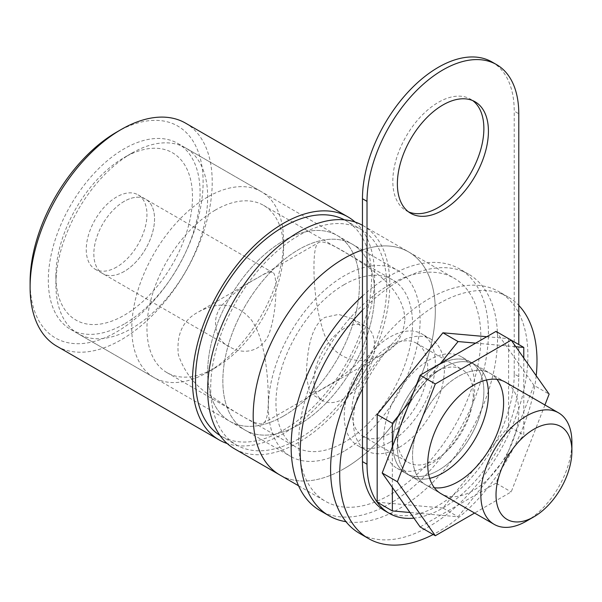 <?xml version="1.0" encoding="UTF-8"?>
<svg xmlns="http://www.w3.org/2000/svg" width="602" height="602" viewBox="0 0 602 602"><rect width="100%" height="100%" fill="white"/><g stroke="black" fill="none" stroke-linecap="round" stroke-linejoin="round"><path stroke-width="0.45" stroke-dasharray="3.01 2.26" d="M384.693 510.722A107.314 61.961 -60 0 0 467.385 481.969A107.314 61.961 -60 0 0 514.228 373.977L518.781 376.604A107.314 61.961 -60 0 1 413.92 518.126M492.007 61.983A107.314 61.961 -60 0 1 514.228 111.107L518.781 113.74M518.781 376.604L518.781 344.532M514.228 373.977L514.228 111.107M408.51 211.859A64.391 37.173 -60 0 1 406.154 210.677A64.391 37.173 -60 0 1 392.82 181.202A64.391 37.173 -60 0 1 420.926 116.404A64.391 37.173 -60 0 1 470.538 99.157A64.391 37.173 -60 0 1 472.736 100.609M397.373 446.699A64.391 37.173 -60 0 1 425.479 381.901A64.391 37.173 -60 0 1 475.091 364.654A64.391 37.173 -60 0 1 486.469 379.997A64.391 37.173 -60 0 0 475.091 364.654A64.391 37.173 120 0 0 442.899 367.837L442.899 367.837A64.391 37.173 120 0 0 397.373 446.699A64.391 37.173 120 0 0 410.707 476.174A64.391 37.173 -60 0 1 397.373 446.699L397.373 437.94A53.653 30.98 120 0 0 408.487 462.502A53.653 30.98 120 0 0 462.14 431.521A53.653 30.98 120 0 0 462.14 369.56A53.653 30.98 120 0 0 435.314 372.224L435.314 372.224A53.653 30.98 120 0 0 397.373 437.94M397.049 468.288L410.707 476.174A64.391 37.173 120 0 0 475.091 439.001A64.391 37.173 120 0 0 475.091 364.654L505.447 382.172A64.391 37.173 -60 0 1 505.447 456.527A64.391 37.173 -60 0 1 441.055 493.7L425.885 484.934A64.391 37.173 -60 0 0 434.381 487.748A64.391 37.173 -60 0 1 425.885 484.934L410.707 476.174A64.391 37.173 -60 0 0 429.685 478.349A64.391 37.173 -60 0 1 410.707 476.174A64.391 37.173 -60 0 1 403.468 469.462A64.391 37.173 -60 0 1 415.184 394.709A64.391 37.173 -60 0 1 475.091 364.654L470.538 362.02A64.391 37.173 -60 0 1 470.538 436.375A64.391 37.173 -60 0 1 406.154 473.548A64.391 37.173 -60 0 1 392.82 444.073A64.391 37.173 -60 0 1 420.926 379.275A64.391 37.173 -60 0 1 470.538 362.02A64.391 37.173 -60 0 1 480.411 413.619A64.391 37.173 -60 0 1 438.346 470.358A64.391 37.173 -60 0 1 406.154 473.548A64.391 37.173 -60 0 1 406.154 399.194A64.391 37.173 -60 0 1 470.538 362.02L461.433 356.768A64.391 37.173 -60 0 1 471.306 408.359A64.391 37.173 -60 0 1 429.241 465.098A64.391 37.173 -60 0 1 397.049 468.288A64.391 37.173 -60 0 1 397.049 393.941A64.391 37.173 -60 0 1 461.433 356.768M283.55 416.035A107.314 61.961 -60 0 1 229.889 421.347A107.314 61.961 -60 0 1 229.889 297.433A107.314 61.961 -60 0 1 337.203 235.472A107.314 61.961 -60 0 1 353.652 321.468A107.314 61.961 -60 0 1 283.55 416.035A107.314 61.961 -60 0 1 229.889 421.347A107.314 61.961 -60 0 1 229.889 297.433A107.314 61.961 -60 0 1 337.203 235.472A107.314 61.961 -60 0 1 353.652 321.468A107.314 61.961 -60 0 1 283.55 416.035M344.404 219.843A124.486 71.871 -60 0 1 345.789 220.603A124.486 71.871 -60 0 1 364.872 320.354A124.486 71.871 -60 0 1 283.55 430.054A124.486 71.871 -60 0 1 221.303 436.217A124.486 71.871 -60 0 1 219.956 435.404M298.72 438.813A124.486 71.871 -60 0 1 236.481 444.983A124.486 71.871 -60 0 1 236.481 301.241A124.486 71.871 -60 0 1 360.967 229.37A124.486 71.871 -60 0 1 380.05 329.121A124.486 71.871 -60 0 1 298.72 438.813M298.72 424.794A107.314 61.961 -60 0 1 245.067 430.106A107.314 61.961 -60 0 1 245.067 306.192A107.314 61.961 -60 0 1 352.381 244.239A107.314 61.961 -60 0 1 368.83 330.227A107.314 61.961 -60 0 1 298.72 424.794A107.314 61.961 -60 0 1 245.067 430.106A107.314 61.961 -60 0 1 245.067 306.192A107.314 61.961 -60 0 1 352.381 244.239A107.314 61.961 -60 0 1 368.83 330.227A107.314 61.961 -60 0 1 298.72 424.794M362.464 225.283A128.775 74.347 -60 0 1 363.111 225.652A128.775 74.347 -60 0 1 382.849 328.842A128.775 74.347 -60 0 1 298.72 442.319A128.775 74.347 -60 0 1 234.336 448.701M344.254 468.604A128.775 74.347 -60 0 1 279.862 474.986A128.775 74.347 120 0 0 408.645 400.631A128.775 74.347 120 0 0 408.638 251.937A128.775 74.347 -60 0 1 428.383 355.127A128.775 74.347 -60 0 1 344.254 468.604M362.464 249.92A128.775 74.347 -60 0 1 408.638 251.937A128.775 74.347 120 0 0 362.464 249.92M344.254 451.079A107.314 61.961 -60 0 1 290.593 456.399A107.314 61.961 -60 0 1 290.593 332.477A107.314 61.961 -60 0 1 397.907 270.524A107.314 61.961 -60 0 1 414.357 356.512A107.314 61.961 -60 0 1 344.254 451.079M392.361 487.447L392.361 446.782M409.97 401.399L440.468 363.457M475.685 343.125L515.809 346.707M486.792 336.714L508.615 338.663L511.196 340.153M523.793 358.07L523.793 435.043L458.077 516.794L409.97 512.498M508.615 338.663L508.615 426.284L523.793 435.043M508.615 426.284L442.899 508.035L458.077 516.794M442.899 508.035L377.183 502.166M505.447 382.172L490.269 373.413A64.391 37.173 -60 0 0 440.656 390.66A64.391 37.173 -60 0 0 412.551 455.458A64.391 37.173 -60 0 0 425.885 484.934A64.391 37.173 -60 0 1 418.646 478.229A64.391 37.173 -60 0 1 430.362 403.468A64.391 37.173 -60 0 1 490.269 373.413A64.391 37.173 -60 0 1 496.951 379.365A64.391 37.173 -60 0 0 490.269 373.413L475.091 364.654M496.018 331.386L533.959 385.363L549.137 394.129M544.93 404.973L511.196 491.917L474.579 513.054M533.959 385.363L496.018 483.15L511.196 491.917M496.018 483.15L420.136 526.961M536.201 375.723A139.506 80.548 -60 0 1 438.346 531.694A139.506 80.548 -60 0 1 433.207 534.508M362.464 388.809A139.506 80.548 -60 0 1 508.103 296.967A139.506 80.548 -60 0 1 518.781 305.402M362.464 367.235A139.506 80.548 -60 0 1 498.998 291.707A139.506 80.548 -60 0 1 520.376 403.498A139.506 80.548 -60 0 1 429.241 526.434A139.506 80.548 -60 0 1 359.484 533.342M124.193 201.361A42.923 24.78 120 0 0 96.154 239.19A42.923 24.78 120 0 0 102.731 273.586A42.923 24.78 120 0 0 145.654 248.799A42.923 24.78 120 0 0 145.654 199.232A42.923 24.78 120 0 0 124.193 201.361M131.778 153.171L124.193 157.551A96.583 55.76 120 0 0 55.903 275.836A96.583 55.76 120 0 0 124.193 315.267A96.583 55.76 120 0 0 192.489 196.982A96.583 55.76 120 0 0 124.193 157.551L131.785 153.171A107.314 61.961 120 0 0 131.778 153.171A107.314 61.961 120 0 0 55.903 284.603A107.314 61.961 120 0 0 78.125 333.726A107.314 61.961 120 0 0 185.439 271.773A107.314 61.961 120 0 0 185.439 147.851A107.314 61.961 120 0 0 131.785 153.171M257.197 278.154C245.729 283.76 234.441 292.309 223.334 303.807C209.774 317.856 215.14 340.574 229.52 346.782C246.128 356.813 265.52 349.514 270.411 329.407C277.055 309.345 277.672 271.833 272.443 272.435C270.072 271.284 264.993 273.188 257.197 278.154M306.313 376.604L309.827 393.151L318.97 390.841L336.488 380.554L356.384 364.737L363.924 354.044L367.017 341.552L362.697 327.849L352.749 318.797L338.58 314.41L325.072 317.337C310.346 325.652 306.885 352.629 306.313 376.604M268.372 398.509C267.905 368.988 263.608 337.128 251.598 320.249C237.624 303.438 219.993 300.624 198.713 311.806C183.016 319.925 176.235 334.26 178.365 354.796C184.197 371.637 194.243 384.821 208.503 394.348C235.517 412.761 257.754 426.953 263.097 423.326C266.513 422.107 268.266 413.837 268.372 398.509M404.958 319.647C403.709 290.585 376.273 272.081 356.677 259.582C336.578 246.308 324.072 240.537 319.173 242.26C315.079 243.682 313.394 255.075 314.116 276.431C314.936 296.154 317.728 313.522 322.491 328.534C330.099 358.152 358.747 368.65 383.557 353.78C396.191 347.241 403.325 335.863 404.958 319.647M207.667 196.982A107.314 61.961 120 0 0 137.557 291.549A107.314 61.961 120 0 0 154.007 377.537A107.314 61.961 120 0 0 207.667 372.224A107.314 61.961 120 0 0 283.55 240.792A107.314 61.961 120 0 0 261.321 191.662A107.314 61.961 120 0 0 207.667 196.982M215.253 210.121A96.583 55.76 120 0 0 152.155 295.228A96.583 55.76 120 0 0 166.965 372.623A96.583 55.76 120 0 0 215.253 367.845A96.583 55.76 120 0 0 283.55 249.552A96.583 55.76 120 0 0 263.541 205.342A96.583 55.76 120 0 0 215.253 210.121M344.254 284.603A96.583 55.76 120 0 0 281.157 369.711A96.583 55.76 120 0 0 295.966 447.105A96.583 55.76 120 0 0 392.542 391.338A96.583 55.76 120 0 0 392.542 279.817A96.583 55.76 120 0 0 344.254 284.603M344.254 328.414A42.923 24.78 120 0 0 316.208 366.234A42.923 24.78 120 0 0 322.792 400.631A42.923 24.78 120 0 0 365.715 375.851A42.923 24.78 120 0 0 365.715 326.284A42.923 24.78 120 0 0 344.254 328.414M389.78 284.603A128.775 74.347 120 0 0 305.658 398.08A128.775 74.347 120 0 0 325.396 501.27A128.775 74.347 120 0 0 454.171 426.923A128.775 74.347 120 0 0 454.171 278.222A128.775 74.347 120 0 0 389.78 284.603M389.78 345.932A53.653 30.98 120 0 0 354.728 393.219A53.653 30.98 120 0 0 362.953 436.217A53.653 30.98 120 0 0 416.614 405.236A53.653 30.98 120 0 0 416.614 343.275A53.653 30.98 120 0 0 389.78 345.932M435.314 372.224L442.899 367.837L435.314 372.224M526.374 521.174A64.391 37.173 120 0 0 571.9 442.319M355.075 222.048A128.775 74.347 -60 0 1 365.474 327.014A128.775 74.347 -60 0 1 283.55 433.56A128.775 74.347 -60 0 1 227.195 443.539M185.544 123.132A128.775 74.347 -60 0 1 205.29 226.322A128.775 74.347 -60 0 1 121.16 339.806A128.775 74.347 -60 0 1 56.769 346.18M116.607 132.139A122.341 70.63 -60 0 1 203.115 182.082A122.341 70.63 -60 0 1 116.607 331.92A122.341 70.63 -60 0 1 30.1 281.969M116.607 267.077A42.923 24.78 -60 0 1 95.146 269.207A42.923 24.78 -60 0 1 95.146 219.64A42.923 24.78 -60 0 1 138.069 194.852A42.923 24.78 -60 0 1 144.646 229.249A42.923 24.78 -60 0 1 116.607 267.077M124.193 271.457A42.923 24.78 -60 0 1 102.731 273.586A42.923 24.78 -60 0 1 102.731 224.019A42.923 24.78 -60 0 1 145.654 199.232A42.923 24.78 -60 0 1 152.238 233.629A42.923 24.78 -60 0 1 124.193 271.457M124.193 324.034A107.314 61.961 -60 0 1 70.539 329.347A107.314 61.961 -60 0 1 70.539 205.432A107.314 61.961 -60 0 1 177.853 143.472A107.314 61.961 -60 0 1 194.303 229.467A107.314 61.961 -60 0 1 124.193 324.034M398.885 447.579A64.391 37.173 -60 0 1 366.693 450.763A64.391 37.173 -60 0 1 366.693 376.416A64.391 37.173 -60 0 1 431.085 339.242A64.391 37.173 -60 0 1 440.95 390.833A64.391 37.173 -60 0 1 398.885 447.579M362.464 310.173A139.506 80.548 -60 0 1 468.642 274.188A139.506 80.548 -60 0 1 490.028 385.972A139.506 80.548 -60 0 1 398.885 508.908A139.506 80.548 -60 0 1 345.984 521.686M362.464 296.064A139.506 80.548 -60 0 1 459.537 268.928A139.506 80.548 -60 0 1 480.923 380.72A139.506 80.548 -60 0 1 389.78 503.656A139.506 80.548 -60 0 1 320.031 510.564M389.78 442.319A64.391 37.173 -60 0 1 357.588 445.51A64.391 37.173 -60 0 1 357.588 371.156A64.391 37.173 -60 0 1 421.979 333.982A64.391 37.173 -60 0 1 431.845 385.581A64.391 37.173 -60 0 1 389.78 442.319M475.091 101.783L470.538 99.157M410.707 213.311L406.154 210.677M221.303 436.217L236.481 444.983M345.789 220.603L360.967 229.37M70.539 329.347L290.593 456.399M177.853 143.472L397.907 270.524M363.111 225.652L454.171 278.222M508.103 296.967L498.998 291.707M95.146 269.207L229.52 346.782M138.069 194.852L272.443 272.435M55.903 275.836L55.903 284.603M263.097 423.326L383.557 353.78M198.713 311.806L319.173 242.26M78.125 333.726L154.007 377.537M185.439 147.851L261.321 191.662M166.965 372.623L295.966 447.105M263.541 205.342L392.542 279.817M309.827 393.151L322.792 400.631M352.749 318.797L365.715 326.284M283.55 249.552L283.55 240.792M215.253 367.845L207.667 372.224M298.569 485.784L325.396 501.27M362.953 436.217L408.487 462.502M416.614 343.275L462.14 369.56M410.707 476.174L441.055 493.7M468.642 274.188L459.537 268.928M431.085 339.242L421.979 333.982M366.693 450.763L357.588 445.51"/><path stroke-width="0.9" d="M413.92 518.126A107.314 61.961 -60 0 1 389.246 513.348A107.314 61.961 -60 0 1 367.017 464.225L367.017 201.354A107.314 61.961 -60 0 1 413.86 93.363A107.314 61.961 -60 0 1 496.56 64.61A107.314 61.961 -60 0 1 518.781 113.74L518.781 344.532M389.246 513.348L384.693 510.722A107.314 61.961 -60 0 1 362.464 461.591L362.464 198.728A107.314 61.961 -60 0 1 409.307 90.729A107.314 61.961 -60 0 1 492.007 61.983L496.56 64.61M397.373 183.836A64.391 37.173 -60 0 1 425.479 119.038A64.391 37.173 -60 0 1 475.091 101.783A64.391 37.173 -60 0 1 475.091 176.138A64.391 37.173 -60 0 1 410.707 213.311A64.391 37.173 -60 0 1 397.373 183.836M472.736 100.609A64.391 37.173 -60 0 1 470.538 173.504A64.391 37.173 -60 0 1 408.51 211.859M486.469 379.997A64.391 37.173 -60 0 1 475.091 439.001A64.391 37.173 -60 0 1 429.685 478.349A64.391 37.173 -60 0 0 475.091 439.001A64.391 37.173 -60 0 0 486.469 379.997M219.956 435.404A124.486 71.871 -60 0 1 221.303 292.474A124.486 71.871 -60 0 1 344.404 219.843M298.569 485.784L279.862 474.986A128.775 74.347 -60 0 1 264.052 359.966A128.775 74.347 -60 0 1 362.464 249.92A128.775 74.347 120 0 0 344.254 258.311A128.775 74.347 120 0 0 260.124 371.795A128.775 74.347 120 0 0 279.862 474.986L234.336 448.701A128.775 74.347 -60 0 1 234.012 300.556A128.775 74.347 -60 0 1 362.464 225.283M392.361 446.782L392.361 423.304L377.183 414.545L377.183 502.166L392.361 510.925L392.361 487.447M392.361 423.304L409.97 401.399M440.468 363.457L458.077 341.552L475.685 343.125M377.183 414.545L442.899 332.793L458.077 341.552M515.809 346.707L523.793 347.422L523.793 358.07M474.579 513.054L435.314 535.727L420.136 526.961L382.195 472.984L397.373 481.75L435.314 383.956L511.196 340.153L523.793 347.422M442.899 332.793L486.792 336.714M409.97 512.498L392.361 510.925M496.951 379.365A64.391 37.173 -60 0 1 490.269 447.76A64.391 37.173 -60 0 1 434.381 487.748A64.391 37.173 -60 0 0 490.269 447.76A64.391 37.173 -60 0 0 496.951 379.365M382.195 472.984L420.136 375.197L435.314 383.956M420.136 375.197L496.018 331.386L511.196 340.153L549.137 394.129L544.93 404.973M435.314 535.727L397.373 481.75M494.174 524.365L441.055 493.7A64.391 37.173 -60 0 1 427.721 464.225A64.391 37.173 -60 0 1 455.827 399.427A64.391 37.173 -60 0 1 505.447 382.172L558.566 412.844A64.391 37.173 120 0 0 526.374 416.027A64.391 37.173 120 0 0 484.309 472.773A64.391 37.173 120 0 0 494.174 524.365A64.391 37.173 120 0 0 526.374 521.174L533.959 516.794A53.653 30.98 120 0 0 571.9 451.079A53.653 30.98 120 0 0 533.959 429.173A53.653 30.98 120 0 0 496.018 494.889A53.653 30.98 120 0 0 533.959 516.794M433.207 534.508A139.506 80.548 -60 0 1 368.597 538.602A139.506 80.548 -60 0 1 362.464 388.809M518.781 305.402A139.506 80.548 -60 0 1 536.201 375.723M368.597 538.602L359.484 533.342A139.506 80.548 -60 0 1 362.464 367.235M571.9 451.079L571.9 442.319A64.391 37.173 120 0 0 558.566 412.844M227.195 443.539A128.775 74.347 -60 0 1 219.158 439.934A128.775 74.347 -60 0 1 219.158 291.24A128.775 74.347 -60 0 1 347.933 216.886A128.775 74.347 -60 0 1 355.075 222.048M219.158 439.934L56.769 346.18A128.775 74.347 -60 0 1 30.1 287.229A128.775 74.347 -60 0 1 121.16 129.513A128.775 74.347 -60 0 1 185.544 123.132L347.933 216.886M30.1 287.229L30.1 281.969A122.341 70.63 -60 0 1 116.607 132.139L121.16 129.513M345.984 521.686A139.506 80.548 -60 0 1 329.136 515.824A139.506 80.548 -60 0 1 362.464 310.173M329.136 515.824L320.031 510.564A139.506 80.548 -60 0 1 362.464 296.064M362.464 461.591L367.017 464.225M362.464 198.728L367.017 201.354"/></g></svg>
